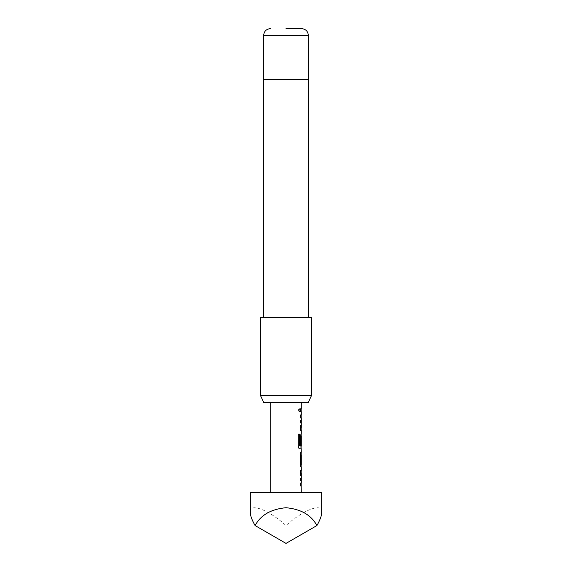 <?xml version="1.0" encoding="UTF-8"?>
<svg xmlns="http://www.w3.org/2000/svg" width="572" height="572" viewBox="0 0 572 572"><rect width="100%" height="100%" fill="white"/><g stroke="black" fill="none" stroke-linecap="round" stroke-linejoin="round"><path stroke-width="0.43" stroke-dasharray="2.86 2.15" d="M298.298 410.31L299.278 412.069L300.05 410.303L299.278 408.544L298.155 410.31L299.127 412.069L299.892 410.303L299.127 408.544L298.155 410.31M300.414 485.935L300.414 483.083L301.122 483.083L301.122 473.473L300.414 473.473L300.414 470.62L301.122 470.62L300.429 473.287L300.429 483.268L301.122 485.935L300.579 485.935M301.187 473.666L301.294 483.083M301.122 467.324L300.414 464.721L300.414 454.733L301.122 452.066L300.429 452.066L300.429 454.919L301.036 454.919M301.122 464.528L300.429 464.536L300.429 467.388L301.122 467.388M301.179 444.358L300.414 444.358L300.414 436.179L300.986 433.512L300.429 436.179L300.429 446.167L301.122 448.834L299.685 448.834M301.122 445.667L301.294 436.057M300.414 427.427L301.122 427.427L301.122 417.817L300.414 417.817L300.414 414.957L301.122 414.965L300.429 417.624L300.429 427.62L301.122 430.28L300.414 430.28L300.579 427.427M300.414 411.726L300.414 408.873L301.122 408.873L300.422 408.88L300.429 411.733L301.122 411.726L300.414 411.726L301.287 411.726M301.294 402.381L270.706 402.381L301.294 402.381M301.294 492.428L270.706 492.428L301.294 492.428M301.036 427.427L301.294 417.817M301.294 445.667L301.208 436.057M301.287 408.873L300.586 408.88L300.429 411.733M300.994 414.965L300.593 427.62L301.294 430.28M301.158 433.512L300.593 436.179L300.593 446.167L301.294 448.834M301.294 452.066L300.593 452.066L300.593 454.919L301.294 454.919M301.294 464.528L300.586 464.536L300.586 467.388L301.294 467.388M300.994 470.62L300.414 473.473M300.429 473.287L300.994 485.935M263.685 402.381L308.315 402.381M311.483 395.588L260.517 395.588M263.485 79.572L308.515 79.572M260.517 317.431L311.483 317.431M286 317.431L263.485 317.431L286 317.431M286 79.572L263.656 79.572L286 79.572M250.322 492.428L321.678 492.428M321.678 512.498C323.273 502.295 303.653 509.473 286 525.561C268.347 509.473 248.727 502.295 250.322 512.498M286 525.561L286 543.4M298.155 434.184L298.291 446.167M299.528 448.834C298.756 448.662 298.298 447.776 298.155 446.167M263.656 35.392L308.344 35.392"/><path stroke-width="0.86" d="M300.414 470.62L301.122 470.62L301.122 473.473L300.414 473.473M301.122 483.083L301.122 485.935L300.414 485.935M301.122 452.13L301.294 464.528L300.586 464.536M301.036 454.919L301.122 467.324M301.122 433.576L301.179 444.358L300.579 444.358L300.579 436.179L301.122 433.59M298.155 434.184L299.614 434.184L299.614 445.474L301.036 445.667M301.122 445.667L301.036 448.834M300.414 414.957L301.122 414.965L301.122 417.817M300.414 427.427L301.122 427.427L301.122 430.28M300.414 408.873L301.122 408.873L301.122 411.726M321.678 492.428L250.322 492.428L250.322 512.498C250.35 515.708 251.945 520.062 255.098 525.561C260.718 515.057 271.014 509.109 286 507.721C300.986 509.109 311.282 515.057 316.902 525.561C320.055 520.062 321.65 515.708 321.678 512.498L321.678 492.428M270.706 402.381L270.706 492.428M301.122 485.864L301.294 492.428M301.294 485.935L300.579 485.935L300.579 483.083L301.294 483.083L301.294 473.473L300.579 473.473L300.579 470.62L301.122 470.692M301.165 448.834L301.294 452.066L300.579 454.733L300.579 464.721L301.294 467.388L301.294 470.62M301.294 448.834L299.685 448.834C298.906 448.648 298.441 447.762 298.291 446.167L298.291 434.184L299.764 434.184L299.85 445.667L301.294 445.667L301.294 436.057L301.179 444.358M300.579 408.873L301.287 408.873L300.586 408.88L300.579 411.726L301.287 411.726L301.294 414.965L300.579 414.957L300.579 417.817L301.294 417.817L301.294 427.427L300.579 427.427L300.579 430.28L301.294 430.28L301.294 433.519M301.294 402.381L301.294 408.873M301.294 452.066L300.593 452.066M300.593 454.919L301.294 454.919L301.294 464.528M308.315 402.381L263.685 402.381L260.517 395.588L311.483 395.588L308.315 402.381M286 28.6L301.544 28.6L286 28.6M308.515 317.431L308.515 79.572L263.485 79.572L263.485 317.431M311.483 395.588L311.483 317.431L260.517 317.431L260.517 395.588M255.098 525.561L286 543.4L316.902 525.561M301.544 28.6C305.713 29.043 307.979 31.303 308.344 35.392L263.656 35.392L263.656 79.572M308.344 35.392L308.344 79.572M263.656 35.392C264.021 31.303 266.287 29.043 270.456 28.6"/></g></svg>
